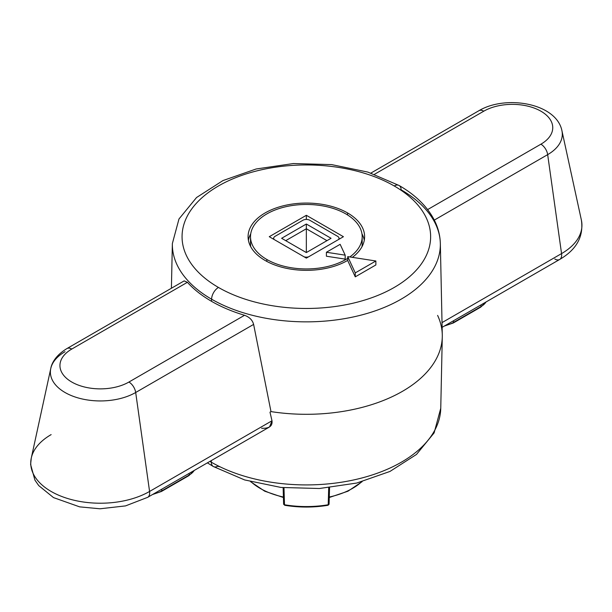 <?xml version="1.0" encoding="UTF-8"?>
<svg xmlns="http://www.w3.org/2000/svg" width="612" height="612" viewBox="0 0 612 612"><rect width="100%" height="100%" fill="white"/><g stroke="black" fill="none" stroke-linecap="round" stroke-linejoin="round"><path stroke-width="0.92" d="M394.227 185.971A124.29 71.757 180 0 1 395.344 186.622A124.29 71.757 180 0 1 393.669 287.77A124.29 71.757 180 0 1 218.461 287.449A124.29 71.757 180 0 1 217.344 286.791A124.29 71.757 180 0 1 219.027 185.643A124.29 71.757 180 0 1 394.227 185.971A9.708 5.607 -60 0 1 399.085 185.49A9.708 5.607 120 0 0 394.227 185.971A124.29 71.757 0 0 0 219.027 185.643A124.29 71.757 0 0 0 217.344 286.791A124.29 71.757 0 0 0 218.461 287.449A124.29 71.757 0 0 0 393.669 287.77A124.29 71.757 0 0 0 395.344 186.622A124.29 71.757 0 0 0 394.227 185.971M347.731 260.597L355.266 276.846L375.867 264.95L375.867 260.987L375.867 264.95L355.266 276.846L355.266 272.883L355.266 276.846L347.731 260.597L347.731 256.635L375.867 260.987L355.266 272.883L347.731 256.635L347.731 260.597M347.547 212.922A58.262 33.637 0 0 0 265.149 212.922A58.262 33.637 0 0 0 265.149 260.49A58.262 33.637 0 0 0 347.731 260.383A58.262 33.637 0 0 1 265.149 260.49A58.262 33.637 0 0 1 248.082 236.706A58.262 33.637 0 0 1 284.052 205.632A58.262 33.637 0 0 1 347.547 212.922L347.547 214.95L347.547 212.922A58.262 33.637 0 0 1 352.351 257.354A58.262 33.637 0 0 0 364.607 236.706A58.262 33.637 0 0 0 347.547 212.922M440.334 243.545A133.997 77.364 0 0 0 402.298 190.5A133.997 77.364 0 0 0 401.097 189.797A9.708 5.607 120 0 0 399.085 185.49C414.913 194.593 426.442 205.731 433.671 218.905C437.894 226.792 440.112 235 440.334 243.545L442.285 334.848A135.948 78.489 180 0 1 270.986 411.601L253.62 324.406C252.488 320.122 249.467 317.077 244.54 315.287A134.043 77.387 180 0 1 211.561 301.341L211.599 299.199A133.997 77.364 0 0 0 358.387 315.784A133.997 77.364 0 0 0 440.334 243.545A133.997 77.364 180 0 1 358.387 315.784A133.997 77.364 180 0 1 211.599 299.199A9.708 5.607 -60 0 1 218.461 287.449A9.708 5.607 120 0 0 211.599 299.199A133.997 77.364 180 0 1 210.39 298.495A133.997 77.364 180 0 1 172.362 243.545A133.997 77.364 0 0 0 210.39 298.495A133.997 77.364 0 0 0 211.599 299.199L211.561 301.341A134.043 77.387 180 0 1 187.402 282.3L184.166 280.885L66.93 348.572A9.708 5.607 60 0 1 71.78 349.054A9.708 5.607 -120 0 0 66.93 348.572C55.355 355.541 51.553 363.742 50.773 368.5A49.97 28.848 0 0 0 77.747 397.823A49.97 28.848 0 0 0 134.655 393.072A49.97 28.848 0 0 0 135.688 392.499A9.708 5.607 -120 0 0 128.925 382.041L244.54 315.287A134.043 77.387 180 0 1 211.561 301.341A134.043 77.387 180 0 1 187.402 282.3L71.78 349.054A40.407 23.325 0 0 0 71.374 381.804A40.407 23.325 0 0 0 128.092 382.508A40.407 23.325 0 0 0 128.925 382.041L244.54 315.287C249.467 317.077 252.488 320.122 253.62 324.406L135.688 392.499L149.573 491.451L271.996 420.773L269.991 412.174L270.986 411.601L253.62 324.406L135.688 392.499L149.573 491.451A9.708 5.607 60 0 1 149.68 492.889A9.708 5.607 60 0 1 147.668 497.334A9.708 5.607 -120 0 0 149.68 492.889A9.708 5.607 -120 0 0 149.573 491.451A69.607 40.185 180 0 1 148.609 491.994A69.607 40.185 0 0 0 149.573 491.451L271.996 420.773L269.555 426.924M211.27 460.607L211.293 462.19A134.418 77.609 180 0 1 209.931 461.387A134.418 77.609 0 0 0 211.293 462.19L211.27 460.607M184.113 280.916L187.402 282.3L71.78 349.054A40.407 23.325 0 0 0 71.374 381.804A40.407 23.325 0 0 0 128.092 382.508A40.407 23.325 0 0 0 128.925 382.041A9.708 5.607 60 0 1 135.688 392.499A49.97 28.848 180 0 1 134.655 393.072A49.97 28.848 180 0 1 77.747 397.823A49.97 28.848 180 0 1 50.773 368.5A49.97 28.848 0 0 1 65.017 351.701M437.611 315.402A135.948 78.489 0 0 1 442.285 336.784A135.948 78.489 0 0 1 270.986 411.601L269.991 412.174L271.996 420.773C272.638 426.113 269.173 428.614 261.599 428.27M207.392 462.856L213.305 466.497A9.708 5.607 -60 0 1 211.293 462.19A9.708 5.607 120 0 0 213.305 466.497L244.639 479.938L280.977 487.45L319.387 488.506L356.735 483.044L389.974 471.439L416.497 454.425L434.115 432.906L440.755 408.273A134.418 77.609 180 0 1 357.775 479.012A134.418 77.609 180 0 1 212.463 462.856A134.418 77.609 180 0 1 211.293 462.19A134.418 77.609 0 0 0 212.463 462.856A134.418 77.609 0 0 0 357.775 479.012A134.418 77.609 0 0 0 440.755 408.273L442.285 336.784M540.909 144.187L427.627 209.587L540.909 144.187A9.708 5.607 60 0 1 547.671 154.637L561.556 253.597L442.025 322.608L561.556 253.597L547.671 154.637L434.291 220.098L547.671 154.637A9.708 5.607 -120 0 0 540.909 144.187A40.407 23.325 0 0 0 541.192 111.361A40.407 23.325 0 0 0 484.352 110.864A40.407 23.325 180 0 1 541.192 111.361A40.407 23.325 180 0 1 540.909 144.187M374.49 174.29L483.771 111.193A40.407 23.325 180 0 1 484.352 110.864A40.407 23.325 0 0 0 483.771 111.193L374.49 174.29M370.91 173.066L478.913 110.711A9.708 5.607 60 0 1 483.771 111.193A9.708 5.607 -120 0 0 478.913 110.711A9.708 5.607 -120 0 0 478.905 110.718M554.793 258.998A9.708 5.607 -120 0 0 559.651 259.48C576.512 249.627 583.764 236.523 581.4 220.167A69.607 40.185 180 0 1 561.556 253.597A69.607 40.185 0 0 0 581.4 220.167L561.915 130.647A49.97 28.848 180 0 1 547.671 154.637A49.97 28.848 0 0 0 561.915 130.647C556.308 103.145 505.734 94.623 478.913 110.711M559.651 259.48A9.708 5.607 -120 0 0 561.663 255.028A9.708 5.607 -120 0 0 561.556 253.597A9.708 5.607 60 0 1 561.663 255.028A9.708 5.607 60 0 1 559.651 259.48L442.124 327.328M452.666 322.929A1.216 0.704 -120 0 0 453.278 322.991A1.216 0.704 -120 0 0 453.53 322.432L480.994 306.574A1.216 0.704 60 0 1 480.741 307.132A1.216 0.704 -120 0 0 480.994 306.574L480.994 304.891L480.994 306.574A21.221 12.248 0 0 0 481.055 306.536A21.221 12.248 180 0 1 480.994 306.574L453.53 322.432A1.216 0.704 60 0 1 453.278 322.991L480.741 307.132L486.165 301.9M445.613 325.316A21.221 12.248 0 0 0 453.53 322.432A21.221 12.248 180 0 1 445.613 325.316M453.53 320.749L453.53 322.432L453.53 320.749M485.989 302.007A21.221 12.248 180 0 1 481.055 306.536A21.221 12.248 0 0 0 485.989 302.007M480.137 307.071A1.216 0.704 -120 0 0 480.741 307.132M213.305 466.497A9.708 5.607 120 0 0 217.994 466.107A124.947 72.139 0 0 0 219.081 466.727M283.41 497.028A65.346 37.73 180 0 1 260.069 488.338A65.346 37.73 180 0 1 251.019 481.782A65.346 37.73 0 0 0 260.069 488.338A65.346 37.73 0 0 0 283.41 497.028M328.705 487.772L328.208 504.755A77.709 44.86 180 0 1 284.488 504.755A1.216 0.711 178.3 0 1 283.616 504.097L283.134 487.68M283.708 503.814L284.488 504.755L283.991 487.772M328.988 503.814A1.216 0.711 -178.3 0 1 329.08 504.097A1.216 0.711 -178.3 0 1 328.208 504.755L328.07 505.26C313.589 507.654 299.107 507.654 284.626 505.26L284.488 504.755L284.825 505.053A76.492 44.163 0 0 0 327.864 505.053L328.988 503.814M361.669 481.782A65.346 37.73 180 0 1 352.481 488.422A65.346 37.73 180 0 1 329.287 497.028A65.346 37.73 0 0 0 352.481 488.422A65.346 37.73 0 0 0 361.669 481.782M327.864 505.053L328.208 504.755A77.709 44.86 0 0 1 284.488 504.755L283.616 504.097M326.961 240.661L306.344 228.758L306.344 252.565L281.627 238.29L306.344 224.023L306.344 228.758L326.961 240.661M331.061 238.29L306.344 224.023L281.627 238.29L306.344 252.565L306.344 224.023L331.061 238.29L306.344 252.565L331.061 238.29M285.728 240.661L306.344 228.758L285.728 240.661M338.49 239.56A4.858 2.8 0 0 0 337.587 236.308L309.779 220.259A4.858 2.8 0 0 0 302.909 220.259L275.102 236.308A4.858 2.8 0 0 0 274.199 239.56A4.858 2.8 0 0 1 273.679 238.29A4.858 2.8 0 0 1 275.102 236.308L302.909 220.259A4.858 2.8 0 0 1 309.779 220.259L337.587 236.308A4.858 2.8 0 0 1 339.01 238.29A4.858 2.8 0 0 1 338.49 239.56M304.156 256.849A4.858 2.8 0 0 0 308.532 256.849A4.858 2.8 0 0 1 304.156 256.849M269.265 236.706L306.344 215.302L306.344 219.433L306.344 215.302L343.424 236.706L306.344 258.111L269.265 236.706L306.344 215.302L343.424 236.706L306.344 258.111L269.265 236.706M266.863 259.503A55.837 32.237 0 0 0 347.731 258.348A55.837 32.237 0 0 1 266.863 259.503L266.863 261.446L266.863 259.503A55.837 32.237 0 0 1 266.863 213.909A55.837 32.237 0 0 1 345.826 213.909A55.837 32.237 0 0 0 284.978 206.925A55.837 32.237 0 0 0 250.507 236.706A55.837 32.237 0 0 0 266.863 259.503M349.796 256.956A55.837 32.237 0 0 0 345.826 213.909A55.837 32.237 0 0 1 362.182 236.706A55.837 32.237 0 0 1 349.796 256.956M345.176 259.121L326.41 256.221L326.41 252.259L340.15 244.326L345.176 255.158L345.176 259.121L345.176 255.158L326.41 252.259L326.41 256.221L345.176 259.121M362.182 236.706L362.182 243.844A55.837 32.237 180 0 1 361.952 246.743A55.837 32.237 0 0 0 361.837 240.279M248.411 240.279A58.262 33.637 180 0 1 250.736 233.807A58.262 33.637 180 0 0 248.411 240.279M361.952 233.807A58.262 33.637 180 0 1 364.278 240.279A58.262 33.637 180 0 0 361.952 233.807M250.851 240.279A55.837 32.237 0 0 0 250.736 246.743A55.837 32.237 180 0 1 250.507 243.844L250.507 236.706M340.15 244.326L326.41 252.259L345.176 255.158L340.15 244.326M51.133 434.619A69.607 40.185 0 0 0 31.288 458.021A69.607 40.185 0 0 0 69.148 498.956A69.607 40.185 0 0 0 148.609 491.994A69.607 40.185 180 0 1 69.148 498.956A69.607 40.185 180 0 1 31.288 458.021L30.6 464.416L34.938 480.152L38.755 485.614L53.504 497.594L79.644 506.858L99.985 508.786L125.544 505.894L147.668 497.334L268.989 427.283M194.165 470.49A21.221 12.248 180 0 1 189.23 475.019A21.221 12.248 180 0 1 189.169 475.057L189.169 473.374L189.169 475.057A21.221 12.248 0 0 0 189.23 475.019A21.221 12.248 0 0 0 194.165 470.49M188.312 475.555A1.216 0.704 -120 0 0 188.917 475.616A1.216 0.704 -120 0 0 189.169 475.057A1.216 0.704 60 0 1 188.917 475.616L194.348 470.383M161.706 490.916A21.221 12.248 180 0 1 153.788 493.8A21.221 12.248 0 0 0 161.706 490.916A1.216 0.704 60 0 1 161.453 491.467A1.216 0.704 -120 0 0 161.706 490.916L189.169 475.057L161.706 490.916L161.706 489.225L161.706 490.916M160.849 491.405A1.216 0.704 -120 0 0 161.453 491.467L188.917 475.616M375.867 260.987L347.731 256.635L355.266 272.883L375.867 260.987M171.406 288.252L172.362 243.545L178.979 218.981L196.544 197.523L222.982 180.563L256.114 168.996L293.339 163.549L331.627 164.605L367.85 172.087L399.085 185.49M444.335 326.051L453.278 322.991M329.554 487.68L329.08 504.097L328.07 505.26M250.553 481.652L264.721 491.207L283.425 497.51M329.271 497.51L347.968 491.207L362.136 481.652M339.01 239.254L339.01 238.29M273.679 239.254L273.679 238.29M31.288 458.021L50.773 368.5M152.51 494.534L161.453 491.467"/></g></svg>
